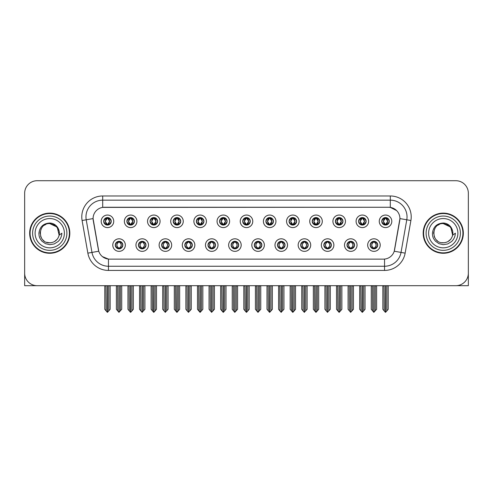 <?xml version="1.0" encoding="UTF-8"?>
<svg xmlns="http://www.w3.org/2000/svg" width="493" height="493" viewBox="0 0 493 493"><rect width="100%" height="100%" fill="white"/><g stroke="black" fill="none" stroke-linecap="round" stroke-linejoin="round"><path stroke-width="0.74" d="M231.149 245.076A3.765 3.765 0 0 0 234.914 248.842A3.765 3.765 0 0 0 238.68 245.076A3.765 3.765 0 0 0 234.914 241.311A3.765 3.765 0 0 0 231.149 245.076L231.186 245.076C231.895 247.104 232.875 248.121 234.12 248.121L234.563 248.121C232.074 246.093 232.074 244.066 234.563 242.038L234.12 242.038C232.899 242.014 231.92 243.024 231.186 245.076M228.641 245.076A6.273 6.273 0 0 0 234.914 251.35A6.273 6.273 0 0 0 241.188 245.076A6.273 6.273 0 0 0 234.914 238.803A6.273 6.273 0 0 0 228.641 245.076M254.32 245.076A3.765 3.765 0 0 0 258.085 248.842A3.765 3.765 0 0 0 261.851 245.076A3.765 3.765 0 0 0 258.085 241.311A3.765 3.765 0 0 0 254.32 245.076L254.357 245.076C255.072 247.104 256.046 248.121 257.291 248.121L257.734 248.121C255.245 246.093 255.245 244.066 257.734 242.038L257.291 242.038C256.07 242.014 255.091 243.024 254.357 245.076M251.812 245.076A6.273 6.273 0 0 0 258.085 251.35A6.273 6.273 0 0 0 264.359 245.076A6.273 6.273 0 0 0 258.085 238.803A6.273 6.273 0 0 0 251.812 245.076M277.491 245.076A3.765 3.765 0 0 0 281.256 248.842A3.765 3.765 0 0 0 285.022 245.076A3.765 3.765 0 0 0 281.256 241.311A3.765 3.765 0 0 0 277.491 245.076L277.528 245.076C278.243 247.104 279.223 248.121 280.462 248.121L280.911 248.121C278.416 246.093 278.416 244.066 280.911 242.038L280.462 242.038C279.241 242.014 278.262 243.024 277.528 245.076M274.983 245.076A6.273 6.273 0 0 0 281.256 251.35A6.273 6.273 0 0 0 287.53 245.076A6.273 6.273 0 0 0 281.256 238.803A6.273 6.273 0 0 0 274.983 245.076M150.045 221.32A3.765 3.765 0 0 0 153.81 225.085A3.765 3.765 0 0 0 157.575 221.32A3.765 3.765 0 0 0 153.81 217.555A3.765 3.765 0 0 0 150.045 221.32L150.082 221.32C150.864 223.421 151.838 224.438 153.015 224.358L152.756 224.937M147.536 221.32A6.273 6.273 0 0 0 153.81 227.593A6.273 6.273 0 0 0 160.083 221.32A6.273 6.273 0 0 0 153.81 215.047A6.273 6.273 0 0 0 147.536 221.32M219.564 221.32A3.765 3.765 0 0 0 223.329 225.085A3.765 3.765 0 0 0 227.094 221.32A3.765 3.765 0 0 0 223.329 217.555A3.765 3.765 0 0 0 219.564 221.32L219.601 221.32C220.377 223.421 221.357 224.438 222.534 224.358L222.275 224.937M217.056 221.32A6.273 6.273 0 0 0 223.329 227.593A6.273 6.273 0 0 0 229.602 221.32A6.273 6.273 0 0 0 223.329 215.047A6.273 6.273 0 0 0 217.056 221.32M115.288 245.076A3.765 3.765 0 0 0 119.053 248.842A3.765 3.765 0 0 0 122.819 245.076A3.765 3.765 0 0 0 119.053 241.311A3.765 3.765 0 0 0 115.288 245.076L115.325 245.076C116.04 247.104 117.014 248.121 118.258 248.121L118.702 248.121C116.212 246.093 116.212 244.066 118.702 242.038L118.258 242.038C117.038 242.014 116.058 243.024 115.325 245.076M112.78 245.076A6.273 6.273 0 0 0 119.053 251.35A6.273 6.273 0 0 0 125.327 245.076A6.273 6.273 0 0 0 119.053 238.803A6.273 6.273 0 0 0 112.78 245.076M196.393 221.32A3.765 3.765 0 0 0 200.158 225.085A3.765 3.765 0 0 0 203.917 221.32A3.765 3.765 0 0 0 200.158 217.555A3.765 3.765 0 0 0 196.393 221.32L196.424 221.32C197.206 223.421 198.186 224.438 199.357 224.358L199.104 224.937M193.885 221.32A6.273 6.273 0 0 0 200.158 227.593A6.273 6.273 0 0 0 206.431 221.32A6.273 6.273 0 0 0 200.158 215.047A6.273 6.273 0 0 0 193.885 221.32M126.874 221.32A3.765 3.765 0 0 0 130.639 225.085A3.765 3.765 0 0 0 134.404 221.32A3.765 3.765 0 0 0 130.639 217.555A3.765 3.765 0 0 0 126.874 221.32L126.911 221.32C127.687 223.421 128.667 224.438 129.844 224.358L129.585 224.937M124.365 221.32A6.273 6.273 0 0 0 130.639 227.593A6.273 6.273 0 0 0 136.912 221.32A6.273 6.273 0 0 0 130.639 215.047A6.273 6.273 0 0 0 124.365 221.32M347.01 245.076A3.765 3.765 0 0 0 350.776 248.842A3.765 3.765 0 0 0 354.541 245.076A3.765 3.765 0 0 0 350.776 241.311A3.765 3.765 0 0 0 347.01 245.076L347.047 245.076C347.756 247.104 348.736 248.121 349.981 248.121L350.424 248.121C347.935 246.093 347.935 244.066 350.424 242.038L349.981 242.038C348.761 242.014 347.781 243.024 347.047 245.076M344.502 245.076A6.273 6.273 0 0 0 350.776 251.35A6.273 6.273 0 0 0 357.049 245.076A6.273 6.273 0 0 0 350.776 238.803A6.273 6.273 0 0 0 344.502 245.076M312.254 221.32A3.765 3.765 0 0 0 316.019 225.085A3.765 3.765 0 0 0 319.778 221.32A3.765 3.765 0 0 0 316.019 217.555A3.765 3.765 0 0 0 312.254 221.32L312.285 221.32C313.067 223.421 314.041 224.438 315.218 224.358L314.965 224.937M309.74 221.32A6.273 6.273 0 0 0 316.019 227.593A6.273 6.273 0 0 0 322.293 221.32A6.273 6.273 0 0 0 316.019 215.047A6.273 6.273 0 0 0 309.74 221.32M161.636 245.076A3.765 3.765 0 0 0 165.395 248.842A3.765 3.765 0 0 0 169.161 245.076A3.765 3.765 0 0 0 165.395 241.311A3.765 3.765 0 0 0 161.636 245.076L161.667 245.076C162.382 247.104 163.362 248.121 164.6 248.121L165.05 248.121C162.554 246.093 162.554 244.066 165.05 242.038L164.6 242.038C163.38 242.014 162.407 243.024 161.667 245.076M159.122 245.076A6.273 6.273 0 0 0 165.395 251.35A6.273 6.273 0 0 0 171.669 245.076A6.273 6.273 0 0 0 165.395 238.803A6.273 6.273 0 0 0 159.122 245.076M358.596 221.32A3.765 3.765 0 0 0 362.361 225.085A3.765 3.765 0 0 0 366.126 221.32A3.765 3.765 0 0 0 362.361 217.555A3.765 3.765 0 0 0 358.596 221.32L358.633 221.32C359.409 223.421 360.389 224.438 361.566 224.358L361.307 224.937M356.088 221.32A6.273 6.273 0 0 0 362.361 227.593A6.273 6.273 0 0 0 368.635 221.32A6.273 6.273 0 0 0 362.361 215.047A6.273 6.273 0 0 0 356.088 221.32M173.222 221.32A3.765 3.765 0 0 0 176.981 225.085A3.765 3.765 0 0 0 180.746 221.32A3.765 3.765 0 0 0 176.981 217.555A3.765 3.765 0 0 0 173.222 221.32L173.253 221.32C174.035 223.421 175.009 224.438 176.186 224.358L175.933 224.937M170.707 221.32A6.273 6.273 0 0 0 176.981 227.593A6.273 6.273 0 0 0 183.26 221.32A6.273 6.273 0 0 0 176.981 215.047A6.273 6.273 0 0 0 170.707 221.32M289.083 221.32A3.765 3.765 0 0 0 292.842 225.085A3.765 3.765 0 0 0 296.607 221.32A3.765 3.765 0 0 0 292.842 217.555A3.765 3.765 0 0 0 289.083 221.32L289.114 221.32C289.896 223.421 290.87 224.438 292.047 224.358L291.794 224.937M286.569 221.32A6.273 6.273 0 0 0 292.842 227.593A6.273 6.273 0 0 0 299.115 221.32A6.273 6.273 0 0 0 292.842 215.047A6.273 6.273 0 0 0 286.569 221.32M138.459 245.076A3.765 3.765 0 0 0 142.224 248.842A3.765 3.765 0 0 0 145.99 245.076A3.765 3.765 0 0 0 142.224 241.311A3.765 3.765 0 0 0 138.459 245.076L138.496 245.076C139.211 247.104 140.185 248.121 141.429 248.121L141.873 248.121C139.383 246.093 139.383 244.066 141.873 242.038L141.429 242.038C140.209 242.014 139.229 243.024 138.496 245.076M135.951 245.076A6.273 6.273 0 0 0 142.224 251.35A6.273 6.273 0 0 0 148.498 245.076A6.273 6.273 0 0 0 142.224 238.803A6.273 6.273 0 0 0 135.951 245.076M242.735 221.32A3.765 3.765 0 0 0 246.5 225.085A3.765 3.765 0 0 0 250.265 221.32A3.765 3.765 0 0 0 246.5 217.555A3.765 3.765 0 0 0 242.735 221.32L242.772 221.32C243.548 223.421 244.528 224.438 245.705 224.358L245.446 224.937M240.227 221.32A6.273 6.273 0 0 0 246.5 227.593A6.273 6.273 0 0 0 252.773 221.32A6.273 6.273 0 0 0 246.5 215.047A6.273 6.273 0 0 0 240.227 221.32M207.978 245.076A3.765 3.765 0 0 0 211.744 248.842A3.765 3.765 0 0 0 215.509 245.076A3.765 3.765 0 0 0 211.744 241.311A3.765 3.765 0 0 0 207.978 245.076L208.009 245.076C208.724 247.104 209.704 248.121 210.949 248.121L211.392 248.121C208.903 246.093 208.903 244.066 211.392 242.038L210.949 242.038C209.728 242.014 208.749 243.024 208.009 245.076M205.47 245.076A6.273 6.273 0 0 0 211.744 251.35A6.273 6.273 0 0 0 218.017 245.076A6.273 6.273 0 0 0 211.744 238.803A6.273 6.273 0 0 0 205.47 245.076M265.906 221.32A3.765 3.765 0 0 0 269.671 225.085A3.765 3.765 0 0 0 273.436 221.32A3.765 3.765 0 0 0 269.671 217.555A3.765 3.765 0 0 0 265.906 221.32L265.943 221.32C266.719 223.421 267.699 224.438 268.876 224.358L268.617 224.937M263.398 221.32A6.273 6.273 0 0 0 269.671 227.593A6.273 6.273 0 0 0 275.944 221.32A6.273 6.273 0 0 0 269.671 215.047A6.273 6.273 0 0 0 263.398 221.32M335.425 221.32A3.765 3.765 0 0 0 339.19 225.085A3.765 3.765 0 0 0 342.955 221.32A3.765 3.765 0 0 0 339.19 217.555A3.765 3.765 0 0 0 335.425 221.32L335.462 221.32C336.238 223.421 337.218 224.438 338.389 224.358L338.136 224.937M332.917 221.32A6.273 6.273 0 0 0 339.19 227.593A6.273 6.273 0 0 0 345.464 221.32A6.273 6.273 0 0 0 339.19 215.047A6.273 6.273 0 0 0 332.917 221.32M184.807 245.076A3.765 3.765 0 0 0 188.572 248.842A3.765 3.765 0 0 0 192.332 245.076A3.765 3.765 0 0 0 188.572 241.311A3.765 3.765 0 0 0 184.807 245.076L184.838 245.076C185.553 247.104 186.533 248.121 187.771 248.121L188.221 248.121C185.732 246.093 185.732 244.066 188.221 242.038L187.771 242.038C186.551 242.014 185.578 243.024 184.838 245.076M182.293 245.076A6.273 6.273 0 0 0 188.572 251.35A6.273 6.273 0 0 0 194.846 245.076A6.273 6.273 0 0 0 188.572 238.803A6.273 6.273 0 0 0 182.293 245.076M381.767 221.32A3.765 3.765 0 0 0 385.532 225.085A3.765 3.765 0 0 0 389.297 221.32A3.765 3.765 0 0 0 385.532 217.555A3.765 3.765 0 0 0 381.767 221.32L381.804 221.32C382.58 223.421 383.56 224.438 384.737 224.358L384.478 224.937M379.259 221.32A6.273 6.273 0 0 0 385.532 227.593A6.273 6.273 0 0 0 391.806 221.32A6.273 6.273 0 0 0 385.532 215.047A6.273 6.273 0 0 0 379.259 221.32M300.668 245.076A3.765 3.765 0 0 0 304.428 248.842A3.765 3.765 0 0 0 308.193 245.076A3.765 3.765 0 0 0 304.428 241.311A3.765 3.765 0 0 0 300.668 245.076L300.699 245.076C301.414 247.104 302.394 248.121 303.633 248.121L304.082 248.121C301.593 246.093 301.593 244.066 304.082 242.038L303.633 242.038C302.412 242.014 301.439 243.024 300.699 245.076M298.154 245.076A6.273 6.273 0 0 0 304.428 251.35A6.273 6.273 0 0 0 310.707 245.076A6.273 6.273 0 0 0 304.428 238.803A6.273 6.273 0 0 0 298.154 245.076M323.839 245.076A3.765 3.765 0 0 0 327.605 248.842A3.765 3.765 0 0 0 331.364 245.076A3.765 3.765 0 0 0 327.605 241.311A3.765 3.765 0 0 0 323.839 245.076L323.87 245.076C324.585 247.104 325.565 248.121 326.81 248.121L327.253 248.121C324.764 246.093 324.764 244.066 327.253 242.038L326.81 242.038C325.59 242.014 324.61 243.024 323.87 245.076M321.331 245.076A6.273 6.273 0 0 0 327.605 251.35A6.273 6.273 0 0 0 333.878 245.076A6.273 6.273 0 0 0 327.605 238.803A6.273 6.273 0 0 0 321.331 245.076M103.703 221.32A3.765 3.765 0 0 0 107.468 225.085A3.765 3.765 0 0 0 111.233 221.32A3.765 3.765 0 0 0 107.468 217.555A3.765 3.765 0 0 0 103.703 221.32L103.74 221.32C104.516 223.421 105.496 224.438 106.673 224.358L106.414 224.937M101.194 221.32A6.273 6.273 0 0 0 107.468 227.593A6.273 6.273 0 0 0 113.741 221.32A6.273 6.273 0 0 0 107.468 215.047A6.273 6.273 0 0 0 101.194 221.32M370.181 245.076A3.765 3.765 0 0 0 373.947 248.842A3.765 3.765 0 0 0 377.712 245.076A3.765 3.765 0 0 0 373.947 241.311A3.765 3.765 0 0 0 370.181 245.076L370.218 245.076C370.933 247.104 371.907 248.121 373.152 248.121L373.595 248.121C371.106 246.093 371.106 244.066 373.595 242.038L373.152 242.038C371.932 242.014 370.952 243.024 370.218 245.076M367.673 245.076A6.273 6.273 0 0 0 373.947 251.35A6.273 6.273 0 0 0 380.22 245.076A6.273 6.273 0 0 0 373.947 238.803A6.273 6.273 0 0 0 367.673 245.076M93.078 218.559A11.296 11.296 0 0 0 93.251 220.519L98.415 249.797A11.296 11.296 0 0 0 109.532 259.133L383.468 259.133A11.296 11.296 0 0 0 394.585 249.797L399.749 220.519A11.296 11.296 0 0 0 388.626 207.263L104.374 207.263A11.296 11.296 0 0 0 93.078 218.559L93.202 216.889M456.641 285.663L468.35 285.693L468.35 193.256A12.547 12.547 0 0 0 455.803 180.709L37.197 180.709A12.547 12.547 0 0 0 24.65 193.256L24.65 285.693L63.129 285.693M429.871 285.693L456.641 285.693M29.666 233.201A20.077 20.077 0 0 0 49.744 253.279A20.077 20.077 0 0 0 69.821 233.201A20.077 20.077 0 0 0 49.744 213.124A20.077 20.077 0 0 0 29.666 233.201M423.179 233.201A20.077 20.077 0 0 0 443.256 253.279A20.077 20.077 0 0 0 463.334 233.201A20.077 20.077 0 0 0 443.256 213.124A20.077 20.077 0 0 0 423.179 233.201M102.698 195.974L390.302 195.974A20.916 20.916 0 0 1 410.897 220.519L405.141 253.143A20.916 20.916 0 0 1 384.546 270.423L108.454 270.423A20.916 20.916 0 0 1 87.859 253.143L82.103 220.519A20.916 20.916 0 0 1 102.698 195.974L102.698 200.158L390.302 200.158A16.731 16.731 0 0 1 406.78 219.792L401.025 252.416A16.731 16.731 0 0 1 384.546 266.245L108.454 266.245A16.731 16.731 0 0 1 91.975 252.416L86.22 219.792A16.731 16.731 0 0 1 102.698 200.158L102.698 207.393L388.626 207.263L390.302 207.393L396.612 210.573M383.468 259.133L109.532 259.133M108.454 270.423L108.454 259.078L102.421 256.613M406.78 219.792L399.922 218.584L394.24 251.22L401.025 252.416L406.78 219.792L410.897 220.519M87.859 253.143L98.76 251.22L93.078 218.584L86.22 219.792A16.731 16.731 0 0 1 85.967 216.889M394.585 249.797L394.517 250.154M98.483 250.154L98.415 249.797M455.803 180.709L37.197 180.709M24.65 193.256L24.65 273.147A12.547 12.547 0 0 0 37.197 285.693L455.803 285.693A12.547 12.547 0 0 0 468.35 273.147L468.35 193.256M374.594 248.786L374.298 248.121L374.742 248.121C375.962 248.145 376.942 247.129 377.675 245.07C376.96 243.049 375.98 242.038 374.742 242.038L375 241.465M374.594 241.367L374.298 242.038L374.742 242.038M373.719 248.121L373.404 248.805L373.725 248.121C371.075 246.093 371.075 244.066 373.725 242.038L373.404 241.354L373.725 242.038C371.167 244.066 371.167 246.093 373.719 248.121M373.595 242.038L373.3 241.367M374.298 242.038L374.489 241.354L374.169 242.038C376.818 244.066 376.818 246.093 374.169 248.121L374.483 248.805L374.175 248.121C376.726 246.093 376.726 244.066 374.175 242.038L374.298 242.038C376.788 244.066 376.788 246.093 374.298 248.121L374.298 248.121M372.455 285.693L372.609 310.904L373.774 312.291L376.621 309.308L376.621 285.903L375.284 285.903L375.284 310.904M374.033 285.693L374.033 312.291M373.86 312.291L373.86 285.693M371.272 285.693L371.272 309.308L372.609 310.904M372.609 285.903L371.272 285.903M384.041 285.693L384.195 310.904L385.36 312.291L385.452 285.693M385.618 285.693L385.618 312.291L388.207 309.308L388.207 285.903L387.023 285.693M382.858 285.693L382.858 309.308L384.195 310.904M384.195 285.903L382.858 285.903M386.869 310.904L386.869 285.903M384.885 225.03L385.181 224.358L384.737 224.358M384.885 217.61L385.181 218.282L384.737 218.282C383.523 218.257 382.543 219.274 381.804 221.32M389.297 221.32L389.26 221.32C388.539 219.299 387.56 218.282 386.327 218.282L385.883 218.282L387.781 221.32L385.883 224.358L386.586 224.937M389.26 221.32C388.509 223.384 387.529 224.401 386.327 224.358M385.181 224.358L383.357 221.32L385.304 218.282C382.969 218.362 382.895 223.97 385.31 224.358L383.283 221.32L385.181 218.282M385.76 218.282L386.074 217.592L385.754 218.282C388.096 218.362 388.17 223.97 385.754 224.358L386.068 225.048L385.76 224.358L387.708 221.32L385.76 218.282M351.423 248.786L351.127 248.121L351.571 248.121C352.791 248.145 353.771 247.129 354.504 245.07C353.789 243.049 352.809 242.038 351.571 242.038L351.823 241.465M351.423 241.367L351.127 242.038L351.571 242.038M350.548 248.121L350.233 248.805L350.554 248.121C347.904 246.093 347.904 244.066 350.554 242.038L350.233 241.354L350.554 242.038C347.99 244.066 347.99 246.093 350.548 248.121M350.424 242.038L350.129 241.367M351.127 242.038L351.312 241.354L350.998 242.038C353.647 244.066 353.647 246.093 350.998 248.121L351.312 248.805L351.004 248.121C353.555 246.093 353.555 244.066 351.004 242.038L351.127 242.038C353.617 244.066 353.617 246.093 351.127 248.121L351.127 248.121M349.284 285.693L349.438 310.904L350.603 312.291L353.45 309.308L353.45 285.903L352.113 285.903L352.113 310.904M350.856 285.693L350.856 312.291M350.689 312.291L350.689 285.693M348.095 285.693L348.095 309.308L349.438 310.904M349.438 285.903L348.095 285.903M328.252 248.786L327.95 248.121L328.4 248.121C329.62 248.145 330.6 247.129 331.333 245.07C330.612 243.049 329.638 242.038 328.4 242.038L328.652 241.465M328.252 241.367L327.95 242.038L328.4 242.038M327.377 248.121L327.062 248.805L327.377 248.121C324.733 246.093 324.733 244.066 327.377 242.038L327.062 241.354L327.377 242.038C324.819 244.066 324.819 246.093 327.377 248.121M327.253 242.038L326.958 241.367M327.95 242.038L328.141 241.354L327.95 242.038C330.446 244.066 330.446 246.093 327.95 248.121L328.141 248.805L327.827 248.121C330.384 246.093 330.384 244.066 327.827 242.038C330.47 244.066 330.47 246.093 327.827 248.121L327.95 248.121M326.107 285.693L326.261 310.904L327.432 312.291L330.279 309.308L330.279 285.903L328.942 285.903L328.942 310.904M327.685 285.693L327.685 312.291M327.518 312.291L327.518 285.693M324.924 285.693L324.924 309.308L326.261 310.904M326.261 285.903L324.924 285.903M305.081 248.786L304.779 248.121L305.229 248.121C306.449 248.145 307.422 247.129 308.162 245.07C307.441 243.049 306.467 242.038 305.229 242.038L305.481 241.465M305.081 241.367L304.779 242.038L305.229 242.038M304.206 248.121L303.891 248.805L304.206 248.121C301.562 246.093 301.562 244.066 304.206 242.038L303.891 241.354L304.206 242.038C301.648 244.066 301.648 246.093 304.206 248.121M304.082 242.038L303.78 241.367M304.779 242.038L304.97 241.354L304.779 242.038C307.268 244.066 307.268 246.093 304.779 248.121L304.97 248.805L304.656 248.121C307.213 246.093 307.213 244.066 304.656 242.038C307.299 244.066 307.299 246.093 304.656 248.121L304.779 248.121M302.936 285.693L303.09 310.904L304.261 312.291L307.108 309.308L307.108 285.903L305.771 285.903L305.771 310.904M304.514 285.693L304.514 312.291M304.347 312.291L304.347 285.693M301.753 285.693L301.753 309.308L303.09 310.904M303.09 285.903L301.753 285.903M360.87 285.693L361.024 310.904L362.189 312.291L362.275 285.693M362.441 285.693L362.441 312.291L365.036 309.308L365.036 285.903L363.852 285.693M359.687 285.693L359.687 309.308L361.024 310.904M361.024 285.903L359.687 285.903M363.698 310.904L363.698 285.903M361.714 225.03L362.01 224.358L361.566 224.358M361.714 217.61L362.01 218.282L361.566 218.282C360.352 218.257 359.372 219.274 358.633 221.32M366.126 221.32L366.089 221.32C365.362 219.299 364.389 218.282 363.156 218.282L362.712 218.282L364.61 221.32L362.712 224.358L363.415 224.937M366.089 221.32C365.338 223.384 364.358 224.401 363.156 224.358M362.01 224.358L360.186 221.32L362.133 218.282C359.798 218.362 359.724 223.97 362.139 224.358L360.112 221.32L362.01 218.282M362.589 218.282L362.903 217.592L362.583 218.282C364.925 218.362 364.999 223.97 362.583 224.358L362.897 225.048L362.589 224.358L364.537 221.32L362.589 218.282M337.693 285.693L337.853 310.904L339.018 312.291L339.104 285.693M339.27 285.693L339.27 312.291L341.865 309.308L341.865 285.903L340.681 285.693M336.509 285.693L336.509 309.308L337.853 310.904M337.853 285.903L336.509 285.903M340.527 310.904L340.527 285.903M338.537 225.03L338.839 224.358L338.389 224.358M338.537 217.61L338.839 218.282L338.389 218.282C337.181 218.257 336.201 219.274 335.462 221.32M342.955 221.32L342.918 221.32C342.191 219.299 341.218 218.282 339.985 218.282L339.541 218.282L341.439 221.32L339.541 224.358L340.244 224.937M342.918 221.32C342.167 223.384 341.187 224.401 339.985 224.358M338.839 224.358L337.015 221.32L338.962 218.282C336.627 218.362 336.553 223.97 338.962 224.358L336.941 221.32L338.839 218.282M339.418 218.282L339.726 217.592L339.412 218.282C341.748 218.362 341.822 223.97 339.412 224.358L339.726 225.048L339.418 224.358L341.366 221.32L339.418 218.282M314.522 285.693L314.676 310.904L315.847 312.291L315.933 285.693M316.099 285.693L316.099 312.291L318.694 309.308L318.694 285.903L317.51 285.693M313.338 285.693L313.338 309.308L314.676 310.904M314.676 285.903L313.338 285.903M317.356 310.904L317.356 285.903M315.366 225.03L315.668 224.358L315.218 224.358M315.366 217.61L315.668 218.282L315.218 218.282C314.01 218.257 313.03 219.274 312.285 221.32M319.778 221.32L319.747 221.32C319.02 219.299 318.04 218.282 316.814 218.282L316.37 218.282L318.268 221.32L316.37 224.358L317.067 224.937M319.747 221.32C318.989 223.384 318.016 224.401 316.814 224.358M315.668 224.358L313.844 221.32L315.791 218.282C313.456 218.362 313.382 223.97 315.791 224.358L313.77 221.32L315.668 218.282M316.241 218.282L316.241 218.282C318.577 218.362 318.651 223.97 316.241 224.358L316.555 225.048L316.241 224.358L318.188 221.32L316.241 218.282L316.555 217.592L316.241 218.282M291.351 285.693L291.505 310.904L292.676 312.291L292.762 285.693M292.928 285.693L292.928 312.291L295.523 309.308L295.523 285.903L294.339 285.693M290.167 285.693L290.167 309.308L291.505 310.904M291.505 285.903L290.167 285.903M294.185 310.904L294.185 285.903M292.195 225.03L292.491 224.358L292.047 224.358M292.195 217.61L292.491 218.282L292.047 218.282C290.833 218.257 289.859 219.274 289.114 221.32M296.607 221.32L296.576 221.32C295.849 219.299 294.869 218.282 293.643 218.282L293.193 218.282L295.091 221.32L293.193 224.358L293.896 224.937M296.576 221.32C295.818 223.384 294.845 224.401 293.643 224.358M292.491 224.358L290.667 221.32L292.614 218.282C290.285 218.362 290.211 223.97 292.62 224.358L290.593 221.32L292.491 218.282M293.07 218.282L293.07 218.282C295.406 218.362 295.48 223.97 293.07 224.358L293.384 225.048L293.07 224.358L295.017 221.32L293.07 218.282L293.384 217.592L293.07 218.282M49.664 242.815L46.533 242.266M43.926 240.861L42.842 239.9M41.363 237.916L40.592 236.159M40.143 233.731L40.216 231.895M40.937 229.325L41.85 227.704M44.321 225.258L45.941 224.364M48.123 242.679L50.687 242.772M49.744 242.821C54.668 242.482 57.804 239.943 59.154 235.198L61.871 233.201C61.668 236.535 60.405 239.315 58.088 241.545L54.205 243.943L49.744 244.682L45.467 243.665L41.93 241.163C39.915 238.538 39.033 237.398 38.916 233.288C39.711 226.842 43.322 223.415 49.744 223.021C52.092 223.113 54.162 223.939 55.962 225.498C57.589 227.002 58.655 228.906 59.154 231.199A9.62 9.62 0 0 1 59.16 235.192L57.219 227.144L49.744 223.582C37.332 222.978 37.339 243.413 49.744 242.821L50.871 242.753M54.427 241.601L57.231 239.241M59.006 235.79L59.252 231.735M59.024 230.656L56.054 225.936M55.308 225.35L49.972 223.588M55.327 241.034L56.06 240.455M66.894 233.201A17.15 17.15 0 0 1 49.744 250.345A17.15 17.15 0 0 1 32.6 233.201A17.15 17.15 0 0 1 49.744 216.051A17.15 17.15 0 0 1 66.894 233.201M49.744 252.86A19.658 19.658 0 0 1 30.085 233.201A19.658 19.658 0 0 1 49.744 213.543A19.658 19.658 0 0 1 69.402 233.201A19.658 19.658 0 0 1 49.744 252.86M49.744 247.837A14.642 14.642 0 0 1 35.108 233.201A14.642 14.642 0 0 1 49.744 218.559A14.642 14.642 0 0 1 64.386 233.201A14.642 14.642 0 0 1 49.744 247.837M437.433 240.861L436.348 239.9M434.869 237.916L434.099 236.159M433.649 233.731L433.723 231.895M434.45 229.325L435.356 227.704M437.827 225.258L439.448 224.364M441.629 242.679L444.193 242.772M443.256 242.821C448.18 242.482 451.311 239.943 452.66 235.198L455.378 233.201C455.175 236.535 453.917 239.315 451.594 241.545L447.712 243.943L443.256 244.682L438.973 243.665L435.442 241.163C433.421 238.538 432.54 237.398 432.423 233.288C433.224 226.842 436.829 223.415 443.256 223.021C445.598 223.113 447.669 223.939 449.468 225.498C451.095 227.002 452.161 228.906 452.66 231.199A9.62 9.62 0 0 1 452.666 235.192L450.731 227.144L443.256 223.582C430.845 222.978 430.845 243.413 443.256 242.821L444.384 242.753M447.934 241.601L450.738 239.241M452.512 235.79L452.759 231.735M452.531 230.656L449.561 225.936M448.821 225.35L443.478 223.588M448.833 241.034L449.567 240.455M460.4 233.201A17.15 17.15 0 0 1 443.256 250.345A17.15 17.15 0 0 1 426.106 233.201A17.15 17.15 0 0 1 443.256 216.051A17.15 17.15 0 0 1 460.4 233.201M443.256 252.86A19.658 19.658 0 0 1 423.598 233.201A19.658 19.658 0 0 1 443.256 213.543A19.658 19.658 0 0 1 462.915 233.201A19.658 19.658 0 0 1 443.256 252.86M443.256 247.837A14.642 14.642 0 0 1 428.614 233.201A14.642 14.642 0 0 1 443.256 218.559A14.642 14.642 0 0 1 457.892 233.201A14.642 14.642 0 0 1 443.256 247.837M281.904 248.786L281.608 248.121L282.051 248.121C283.272 248.145 284.251 247.129 284.991 245.07C284.27 243.049 283.29 242.038 282.051 242.038L282.31 241.465M281.904 241.367L281.608 242.038L282.051 242.038M281.035 248.121L280.72 248.805L281.035 248.121C278.391 246.093 278.391 244.066 281.035 242.038L280.72 241.354L281.035 242.038C278.477 244.066 278.477 246.093 281.035 248.121M280.911 242.038L280.609 241.367M281.608 242.038C284.097 244.066 284.097 246.093 281.608 248.121L281.485 248.121C284.042 246.093 284.042 244.066 281.485 242.038L281.799 241.354M281.608 248.121L281.799 248.805M279.765 285.693L279.919 310.904L281.084 312.291L283.937 309.308L283.937 285.903L282.594 285.903L282.594 310.904M281.343 285.693L281.343 312.291M281.176 312.291L281.176 285.693M278.582 285.693L278.582 309.308L279.919 310.904M279.919 285.903L278.582 285.903M258.733 248.786L258.437 248.121L258.88 248.121C260.101 248.145 261.08 247.129 261.814 245.07C261.099 243.049 260.119 242.038 258.88 242.038L259.139 241.465M258.733 241.367L258.437 242.038L258.88 242.038M257.857 248.121L257.549 248.805L257.864 248.121C255.214 246.093 255.214 244.066 257.864 242.038L257.549 241.354L257.864 242.038C255.306 244.066 255.306 246.093 257.857 248.121M257.734 242.038L257.438 241.367M258.437 242.038C260.926 244.066 260.926 246.093 258.437 248.121L258.314 248.121C260.865 246.093 260.865 244.066 258.314 242.038L258.628 241.354M258.437 248.121L258.628 248.805M256.594 285.693L256.748 310.904L257.913 312.291L260.76 309.308L260.76 285.903L259.423 285.903L259.423 310.904M258.172 285.693L258.172 312.291M258.005 312.291L258.005 285.693M255.411 285.693L255.411 309.308L256.748 310.904M256.748 285.903L255.411 285.903M235.562 248.786L235.266 248.121L235.709 248.121C236.93 248.145 237.909 247.129 238.643 245.07C237.928 243.049 236.948 242.038 235.709 242.038L235.968 241.465M235.562 241.367L235.266 242.038L235.709 242.038M234.267 241.367L234.686 242.038C232.135 244.066 232.135 246.093 234.686 248.121L234.372 248.805M234.563 242.038L234.372 241.354M235.266 242.038L235.451 241.354L235.266 242.038C237.755 244.066 237.755 246.093 235.266 248.121L235.451 248.805L235.136 248.121C237.694 246.093 237.694 244.066 235.143 242.038C237.786 244.066 237.786 246.093 235.136 248.121L235.266 248.121M233.423 285.693L233.577 310.904L234.742 312.291L237.589 309.308L237.589 285.903L236.252 285.903L236.252 310.904M234.995 285.693L234.995 312.291M234.828 312.291L234.828 285.693M232.24 285.693L232.24 309.308L233.577 310.904M233.577 285.903L232.24 285.903M268.18 285.693L268.334 310.904L269.498 312.291L269.591 285.693M269.757 285.693L269.757 312.291L272.352 309.308L272.352 285.903L271.162 285.693M266.996 285.693L266.996 309.308L268.334 310.904M268.334 285.903L266.996 285.903M271.008 310.904L271.008 285.903M269.024 225.03L269.32 224.358L268.876 224.358M269.024 217.61L269.32 218.282L268.876 218.282C267.662 218.257 266.688 219.274 265.943 221.32M273.436 221.32L273.399 221.32C272.678 219.299 271.698 218.282 270.466 218.282L270.022 218.282L271.92 221.32L270.022 224.358L270.725 224.937M273.399 221.32C272.647 223.384 271.668 224.401 270.466 224.358M269.32 224.358L267.496 221.32L269.443 218.282C267.114 218.362 267.033 223.97 269.449 224.358L267.422 221.32L269.32 218.282M270.213 217.592L269.899 218.282C272.235 218.362 272.309 223.97 269.899 224.358L270.207 225.048M245.009 285.693L245.163 310.904L246.327 312.291L246.414 285.693M246.586 285.693L246.586 312.291L249.175 309.308L249.175 285.903L247.991 285.693M243.825 285.693L243.825 309.308L245.163 310.904M245.163 285.903L243.825 285.903M247.837 310.904L247.837 285.903M245.853 225.03L246.149 224.358L245.705 224.358M245.853 217.61L246.149 218.282L245.705 218.282C244.491 218.257 243.511 219.274 242.772 221.32M250.265 221.32L250.228 221.32C249.507 219.299 248.527 218.282 247.295 218.282L246.851 218.282L248.749 221.32L246.851 224.358L247.554 224.937M250.228 221.32C249.476 223.384 248.497 224.401 247.295 224.358M246.149 224.358L244.325 221.32L246.272 218.282C243.936 218.362 243.862 223.97 246.278 224.358L244.251 221.32L246.149 218.282M247.042 217.592L246.728 218.282C249.064 218.362 249.138 223.97 246.722 224.358L247.036 225.048M221.838 285.693L221.992 310.904L223.156 312.291L223.243 285.693M223.409 285.693L223.409 312.291L226.004 309.308L226.004 285.903L224.82 285.693M220.648 285.693L220.648 309.308L221.992 310.904M221.992 285.903L220.648 285.903M224.666 310.904L224.666 285.903M222.682 225.03L222.978 224.358L222.534 224.358M222.682 217.61L222.978 218.282L222.534 218.282C221.32 218.257 220.34 219.274 219.601 221.32M227.094 221.32L227.057 221.32C226.33 219.299 225.356 218.282 224.124 218.282L223.68 218.282L225.578 221.32L223.68 224.358L224.383 224.937M227.057 221.32C226.305 223.384 225.326 224.401 224.124 224.358M222.978 224.358L221.154 221.32L223.101 218.282C220.765 218.362 220.691 223.97 223.101 224.358L221.08 221.32L222.978 218.282M223.871 217.592L223.557 218.282C225.886 218.362 225.967 223.97 223.551 224.358L223.865 225.048M212.391 248.786L212.089 248.121L212.538 248.121C213.759 248.145 214.738 247.129 215.472 245.07C214.757 243.049 213.777 242.038 212.538 242.038L212.791 241.465M212.391 241.367L212.089 242.038L212.538 242.038M211.096 241.367L211.515 242.038C208.958 244.066 208.958 246.093 211.515 248.121L211.201 248.805M211.392 242.038L211.201 241.354M212.089 242.038L212.28 241.354L212.089 242.038C214.584 244.066 214.584 246.093 212.089 248.121L212.28 248.805L211.965 248.121C214.523 246.093 214.523 244.066 211.965 242.038C214.609 244.066 214.609 246.093 211.965 248.121L212.089 248.121M210.246 285.693L210.406 310.904L211.571 312.291L214.418 309.308L214.418 285.903L213.081 285.903L213.081 310.904M211.824 285.693L211.824 312.291M211.657 312.291L211.657 285.693M209.063 285.693L209.063 309.308L210.406 310.904M210.406 285.903L209.063 285.903M189.22 248.786L188.918 248.121L189.367 248.121C190.588 248.145 191.561 247.129 192.301 245.07C191.58 243.049 190.606 242.038 189.367 242.038L189.62 241.465M189.22 241.367L188.918 242.038L189.367 242.038M188.344 248.121L188.03 248.805L188.344 248.121C185.701 246.093 185.701 244.066 188.344 242.038L188.03 241.354L188.344 242.038C185.787 244.066 185.787 246.093 188.344 248.121M188.221 242.038L187.919 241.367M188.918 242.038L189.109 241.354L188.918 242.038C191.407 244.066 191.407 246.093 188.918 248.121L189.109 248.805L188.794 248.121C191.352 246.093 191.352 244.066 188.794 242.038C191.438 244.066 191.438 246.093 188.794 248.121L188.918 248.121M187.075 285.693L187.229 310.904L188.4 312.291L191.247 309.308L191.247 285.903L189.91 285.903L189.91 310.904M188.653 285.693L188.653 312.291M188.486 312.291L188.486 285.693M185.892 285.693L185.892 309.308L187.229 310.904M187.229 285.903L185.892 285.903M166.042 248.786L165.747 248.121L166.19 248.121C167.417 248.145 168.39 247.129 169.13 245.07C168.409 243.049 167.429 242.038 166.19 242.038L166.449 241.465M166.042 241.367L165.747 242.038L166.19 242.038M165.173 248.121L164.859 248.805L165.173 248.121C162.53 246.093 162.53 244.066 165.173 242.038L164.859 241.354L165.173 242.038C162.616 244.066 162.616 246.093 165.173 248.121M165.05 242.038L164.748 241.367M165.747 242.038L165.938 241.354L165.747 242.038C168.236 244.066 168.236 246.093 165.747 248.121L165.938 248.805L165.623 248.121C168.181 246.093 168.181 244.066 165.623 242.038C168.267 244.066 168.267 246.093 165.623 248.121L165.747 248.121M163.904 285.693L164.058 310.904L165.229 312.291L168.076 309.308L168.076 285.903L166.739 285.903L166.739 310.904M165.482 285.693L165.482 312.291M165.315 312.291L165.315 285.693M162.721 285.693L162.721 309.308L164.058 310.904M164.058 285.903L162.721 285.903M142.871 248.786L142.576 248.121L143.019 248.121C144.239 248.145 145.219 247.129 145.953 245.07C145.238 243.049 144.258 242.038 143.019 242.038L143.278 241.465M142.871 241.367L142.576 242.038L143.019 242.038M141.996 248.121L141.688 248.805L142.002 248.121C139.353 246.093 139.353 244.066 142.002 242.038L141.688 241.354L141.996 242.038C139.445 244.066 139.445 246.093 141.996 248.121M141.873 242.038L141.577 241.367M142.576 242.038L142.767 241.354L142.576 242.038C145.065 244.066 145.065 246.093 142.576 248.121L142.767 248.805L142.446 248.121C145.01 246.093 145.01 244.066 142.452 242.038C145.096 244.066 145.096 246.093 142.446 248.121L142.576 248.121M140.733 285.693L140.887 310.904L142.052 312.291L144.905 309.308L144.905 285.903L143.562 285.903L143.562 310.904M142.311 285.693L142.311 312.291M142.144 312.291L142.144 285.693M139.55 285.693L139.55 309.308L140.887 310.904M140.887 285.903L139.55 285.903M119.7 248.786L119.405 248.121L119.848 248.121C121.068 248.145 122.048 247.129 122.782 245.07C122.067 243.049 121.087 242.038 119.848 242.038L120.107 241.465M119.7 241.367L119.405 242.038L119.848 242.038M118.825 248.121L118.511 248.805L118.831 248.121C116.182 246.093 116.182 244.066 118.831 242.038L118.517 241.354L118.825 242.038C116.274 244.066 116.274 246.093 118.825 248.121M118.702 242.038L118.406 241.367M119.405 242.038L119.596 241.354L119.405 242.038C121.894 244.066 121.894 246.093 119.405 248.121L119.596 248.805L119.275 248.121C121.833 246.093 121.833 244.066 119.281 242.038C121.925 244.066 121.925 246.093 119.275 248.121L119.405 248.121M117.562 285.693L117.716 310.904L118.881 312.291L121.728 309.308L121.728 285.903L120.391 285.903L120.391 310.904M119.14 285.693L119.14 312.291M118.967 312.291L118.967 285.693M116.379 285.693L116.379 309.308L117.716 310.904M117.716 285.903L116.379 285.903M198.661 285.693L198.815 310.904L199.985 312.291L200.072 285.693M200.238 285.693L200.238 312.291L202.833 309.308L202.833 285.903L201.649 285.693M197.477 285.693L197.477 309.308L198.815 310.904M198.815 285.903L197.477 285.903M201.495 310.904L201.495 285.903M199.505 225.03L199.807 224.358L199.357 224.358M199.505 217.61L199.807 218.282L199.357 218.282C198.149 218.257 197.169 219.274 196.424 221.32M203.917 221.32L203.886 221.32C203.159 219.299 202.185 218.282 200.953 218.282L200.509 218.282L202.407 221.32L200.509 224.358L201.206 224.937M203.886 221.32C203.134 223.384 202.155 224.401 200.953 224.358M199.807 224.358L197.983 221.32L199.93 218.282C197.594 218.362 197.52 223.97 199.93 224.358L197.909 221.32L199.807 218.282M200.386 218.282L200.386 218.282C202.715 218.362 202.789 223.97 200.38 224.358L200.694 225.048L200.386 224.358L202.333 221.32L200.386 218.282L200.694 217.592L200.38 218.282M175.49 285.693L175.644 310.904L176.814 312.291L176.901 285.693M177.067 285.693L177.067 312.291L179.662 309.308L179.662 285.903L178.478 285.693M174.306 285.693L174.306 309.308L175.644 310.904M175.644 285.903L174.306 285.903M178.324 310.904L178.324 285.903M176.334 225.03L176.63 224.358L176.186 224.358M176.334 217.61L176.63 218.282L176.186 218.282C174.972 218.257 173.998 219.274 173.253 221.32M180.746 221.32L180.715 221.32C179.988 219.299 179.008 218.282 177.782 218.282L177.332 218.282L179.23 221.32L177.332 224.358L178.035 224.937M180.715 221.32C179.957 223.384 178.984 224.401 177.782 224.358M176.63 224.358L174.812 221.32L176.759 218.282C174.423 218.362 174.349 223.97 176.759 224.358L174.732 221.32L176.63 218.282M177.209 218.282L177.209 218.282C179.544 218.362 179.618 223.97 177.209 224.358L177.523 225.048L177.209 224.358L179.156 221.32L177.209 218.282L177.523 217.592L177.209 218.282M152.319 285.693L152.473 310.904L153.637 312.291L153.73 285.693M153.896 285.693L153.896 312.291L156.491 309.308L156.491 285.903L155.307 285.693M151.135 285.693L151.135 309.308L152.473 310.904M152.473 285.903L151.135 285.903M155.147 310.904L155.147 285.903M153.163 225.03L153.459 224.358L153.015 224.358M153.163 217.61L153.459 218.282L153.015 218.282C151.801 218.257 150.827 219.274 150.082 221.32M157.575 221.32L157.544 221.32C156.817 219.299 155.837 218.282 154.611 218.282L154.161 218.282L156.059 221.32L154.161 224.358L154.864 224.937M157.544 221.32C156.786 223.384 155.813 224.401 154.611 224.358M153.459 224.358L151.634 221.32L153.582 218.282L153.274 217.592L153.588 218.282C151.252 218.362 151.178 223.97 153.588 224.358L153.274 225.048L153.582 224.358L151.561 221.32L153.459 218.282M154.038 218.282L154.038 218.282C156.373 218.362 156.447 223.97 154.038 224.358L154.352 225.048L154.038 224.358L155.985 221.32L154.038 218.282L154.352 217.592L154.038 218.282M129.148 285.693L129.302 310.904L130.466 312.291L130.559 285.693M130.725 285.693L130.725 312.291L133.313 309.308L133.313 285.903L132.13 285.693M127.964 285.693L127.964 309.308L129.302 310.904M129.302 285.903L127.964 285.903M131.976 310.904L131.976 285.903M129.992 225.03L130.288 224.358L129.844 224.358M129.992 217.61L130.288 218.282L129.844 218.282C128.63 218.257 127.656 219.274 126.911 221.32M134.404 221.32L134.367 221.32C133.646 219.299 132.666 218.282 131.434 218.282L130.99 218.282L132.888 221.32L130.99 224.358L131.693 224.937M134.367 221.32C133.615 223.384 132.635 224.401 131.434 224.358M130.288 224.358L128.463 221.32L130.411 218.282L130.097 217.592L130.417 218.282C128.075 218.362 128.001 223.97 130.417 224.358L130.103 225.048L130.411 224.358L128.39 221.32L130.288 218.282M130.867 218.282L130.867 218.282C133.202 218.362 133.276 223.97 130.861 224.358L131.175 225.048L130.867 224.358L132.814 221.32L130.867 218.282L131.181 217.592L130.861 218.282M105.977 285.693L106.131 310.904L107.295 312.291L107.382 285.693M107.548 285.693L107.548 312.291L110.142 309.308L110.142 285.903L108.959 285.693M104.793 285.693L104.793 309.308L106.131 310.904M106.131 285.903L104.793 285.903M108.805 310.904L108.805 285.903M106.821 225.03L107.117 224.358L106.673 224.358M106.821 217.61L107.117 218.282L106.673 218.282C105.459 218.257 104.479 219.274 103.74 221.32M111.233 221.32L111.196 221.32C110.469 219.299 109.495 218.282 108.263 218.282L107.819 218.282L109.717 221.32L107.819 224.358L108.522 224.937M111.196 221.32C110.444 223.384 109.464 224.401 108.263 224.358M107.117 224.358L105.292 221.32L107.24 218.282L106.926 217.592L107.246 218.282C104.904 218.362 104.83 223.97 107.246 224.358L106.932 225.048L107.24 224.358L105.219 221.32L107.117 218.282M107.696 218.282L107.696 218.282C110.031 218.362 110.105 223.97 107.69 224.358L108.004 225.048L107.696 224.358L109.643 221.32L107.696 218.282L108.01 217.592L107.69 218.282M390.302 195.974L390.302 207.393M384.546 259.078L384.546 270.423M82.103 220.519L86.22 219.792M401.025 252.416L405.141 253.143M373.152 248.121L372.893 248.694M373.3 248.786L373.595 248.121M373.152 242.038L372.893 241.465M374.742 248.121L375 248.694M384.737 218.282L384.478 217.709M386.327 218.282L386.586 217.709M386.179 217.61L385.883 218.282M386.179 225.03L385.883 224.358M384.99 225.048L385.304 224.358L384.996 225.048M384.99 217.592L385.304 218.282L384.996 217.592M349.981 248.121L349.722 248.694M350.129 248.786L350.424 248.121M349.981 242.038L349.722 241.465M351.571 248.121L351.823 248.694M326.81 248.121L326.551 248.694M326.958 248.786L327.253 248.121M326.81 242.038L326.551 241.465M328.4 248.121L328.652 248.694M303.633 248.121L303.38 248.694M303.78 248.786L304.082 248.121M303.633 242.038L303.38 241.465M305.229 248.121L305.481 248.694M361.566 218.282L361.307 217.709M363.156 218.282L363.415 217.709M363.008 217.61L362.712 218.282M363.008 225.03L362.712 224.358M361.819 225.048L362.133 224.358L361.825 225.048M361.819 217.592L362.133 218.282L361.825 217.592M338.389 218.282L338.136 217.709M339.985 218.282L340.244 217.709M339.837 217.61L339.541 218.282M339.837 225.03L339.541 224.358M338.648 225.048L338.962 224.358L338.648 225.048M338.648 217.592L338.962 218.282L338.648 217.592M315.218 218.282L314.965 217.709M316.814 218.282L317.067 217.709M316.666 217.61L316.37 218.282M316.666 225.03L316.37 224.358M315.477 225.048L315.791 224.358L315.477 225.048M315.477 217.592L315.791 218.282L315.477 217.592M292.047 218.282L291.794 217.709M293.643 218.282L293.896 217.709M293.495 217.61L293.193 218.282M293.495 225.03L293.193 224.358M292.306 225.048L292.614 224.358L292.306 225.048M292.306 217.592L292.614 218.282L292.306 217.592M280.462 248.121L280.209 248.694M280.609 248.786L280.911 248.121M280.462 242.038L280.209 241.465M282.051 248.121L282.31 248.694M257.291 248.121L257.032 248.694M257.438 248.786L257.734 248.121M257.291 242.038L257.032 241.465M258.88 248.121L259.139 248.694M234.12 248.121L233.861 248.694M234.267 248.786L234.563 248.121M234.12 242.038L233.861 241.465M235.709 248.121L235.968 248.694M268.876 218.282L268.617 217.709M270.466 218.282L270.725 217.709M270.318 217.61L270.022 218.282M270.318 225.03L270.022 224.358M269.129 225.048L269.443 224.358L269.135 225.048M269.129 217.592L269.443 218.282L269.135 217.592M270.213 225.048L269.899 224.358L271.846 221.32L269.899 218.282L270.207 217.592M245.705 218.282L245.446 217.709M247.295 218.282L247.554 217.709M247.147 217.61L246.851 218.282M247.147 225.03L246.851 224.358M245.958 225.048L246.272 224.358L245.964 225.048M245.958 217.592L246.272 218.282L245.964 217.592M247.042 225.048L246.728 224.358L248.675 221.32L246.728 218.282L247.036 217.592M222.534 218.282L222.275 217.709M224.124 218.282L224.383 217.709M223.976 217.61L223.68 218.282M223.976 225.03L223.68 224.358M222.787 225.048L223.101 224.358L222.793 225.048M222.787 217.592L223.101 218.282L222.793 217.592M223.871 225.048L223.557 224.358L225.504 221.32L223.557 218.282L223.865 217.592M210.949 248.121L210.69 248.694M211.096 248.786L211.392 248.121M210.949 242.038L210.69 241.465M212.538 248.121L212.791 248.694M187.771 248.121L187.519 248.694M187.919 248.786L188.221 248.121M187.771 242.038L187.519 241.465M189.367 248.121L189.62 248.694M164.6 248.121L164.348 248.694M164.748 248.786L165.05 248.121M164.6 242.038L164.348 241.465M166.19 248.121L166.449 248.694M141.429 248.121L141.177 248.694M141.577 248.786L141.873 248.121M141.429 242.038L141.177 241.465M143.019 248.121L143.278 248.694M118.258 248.121L118 248.694M118.406 248.786L118.702 248.121M118.258 242.038L118 241.465M119.848 248.121L120.107 248.694M199.357 218.282L199.104 217.709M200.953 218.282L201.206 217.709M200.805 217.61L200.509 218.282M200.805 225.03L200.509 224.358M199.616 225.048L199.93 224.358L199.616 225.048M199.616 217.592L199.93 218.282L199.616 217.592M176.186 218.282L175.933 217.709M177.782 218.282L178.035 217.709M177.634 217.61L177.332 218.282M177.634 225.03L177.332 224.358M176.445 225.048L176.759 224.358L176.445 225.048M176.445 217.592L176.759 218.282L176.445 217.592M153.015 218.282L152.756 217.709M154.611 218.282L154.864 217.709M154.463 217.61L154.161 218.282M154.463 225.03L154.161 224.358M129.844 218.282L129.585 217.709M131.434 218.282L131.693 217.709M131.286 217.61L130.99 218.282M131.286 225.03L130.99 224.358M106.673 218.282L106.414 217.709M108.263 218.282L108.522 217.709M108.115 217.61L107.819 218.282M108.115 225.03L107.819 224.358M281.793 241.354L281.478 242.038C284.128 244.066 284.128 246.093 281.478 248.121L281.793 248.805M258.622 241.354L258.307 242.038C260.957 244.066 260.957 246.093 258.307 248.121L258.622 248.805M234.378 248.805L234.693 248.121C232.043 246.093 232.043 244.066 234.693 242.038L234.378 241.354M211.207 248.805L211.522 248.121C208.872 246.093 208.872 244.066 211.522 242.038L211.207 241.354"/></g></svg>
